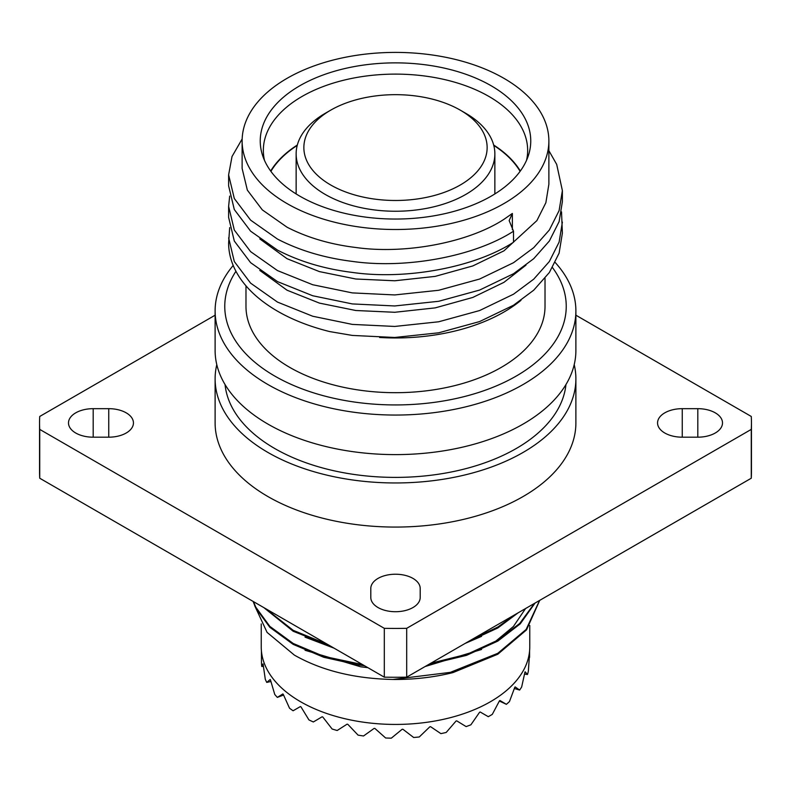<?xml version="1.0" encoding="UTF-8"?>
<svg xmlns="http://www.w3.org/2000/svg" width="791" height="791" viewBox="0 0 791 791"><rect width="100%" height="100%" fill="white"/><g stroke="black" fill="none" stroke-linecap="round" stroke-linejoin="round"><path stroke-width="1.19" d="M305.059 650.281L360.647 666.783L367.864 667.673M425.123 666.526L481.59 649.47M494.929 641.847L513.389 626.512L525.57 608.536M305.059 637.15L334.099 648.175M465.227 643.37L481.59 636.34M254.712 605.738L267.091 632.404L294.371 655.106C321.561 670.57 354.388 678.688 392.86 679.459A144.694 83.539 0 0 0 452.996 672.587L497.816 654.226L526.519 629.893L539.729 600.359M392.86 679.459L450.326 672.36L497.816 653.297L526.153 629.428L539.581 600.448M253.11 601.417L255.74 608.022L269.86 627.322L293.184 644.378L323.727 657.272L358.046 664.905L364.493 665.725M428.613 664.509L466.512 655.363L497.816 641.096L520.251 623.842L535.032 603.068M253.496 601.644L255.74 607.102L269.86 626.403L293.184 643.459L323.727 656.342L362.486 664.569M430.808 663.244L467.481 654.108L497.816 640.176L519.697 623.476L534.419 603.424M263.858 607.626L293.184 631.258L330.598 646.158M468.213 641.649L497.816 627.975L518.026 612.887M265.371 608.497L293.184 630.328L327.464 644.349M472.603 639.118L497.816 627.045L515.248 614.488M529.762 625.473L529.762 646.919A134.262 77.518 180 0 1 446.875 718.535A134.262 77.518 180 0 1 300.57 701.736A134.262 77.518 180 0 1 261.238 646.919L261.238 623.901M261.416 650.864L261.485 663.204A134.084 77.409 0 0 0 261.781 666.477L263.007 663.857A134.084 77.409 0 0 0 263.126 664.302L265.282 679.242A134.084 77.409 0 0 0 266.745 682.406L270.186 679.509A134.084 77.409 0 0 0 270.463 679.924L274.764 694.468A134.084 77.409 0 0 0 277.344 697.385L282.842 693.944A134.084 77.409 0 0 0 283.257 694.32L289.536 708.222A134.084 77.409 0 0 0 293.105 710.773L300.412 706.551A134.084 77.409 0 0 0 300.689 706.709A134.084 77.409 0 0 0 300.966 706.867L308.935 719.909A134.084 77.409 0 0 0 313.345 721.965L322.145 716.775A134.084 77.409 0 0 0 322.797 717.012L332.111 729.005A134.084 77.409 0 0 0 337.174 730.498L347.091 724.16A134.084 77.409 0 0 0 347.813 724.319L358.066 735.126A134.084 77.409 0 0 0 363.544 735.976L374.143 728.392A134.084 77.409 0 0 0 374.904 728.462L385.652 737.993A134.084 77.409 0 0 0 391.318 738.161L402.135 729.292A134.084 77.409 0 0 0 402.906 729.262L413.663 737.489A134.084 77.409 0 0 0 419.27 736.975L429.829 726.8A134.084 77.409 0 0 0 430.581 726.682L440.894 733.633A134.084 77.409 0 0 0 446.193 732.456L456.031 721.046A134.084 77.409 0 0 0 456.714 720.848L466.126 726.593A134.084 77.409 0 0 0 470.892 724.803L479.583 712.266A134.084 77.409 0 0 0 480.177 711.989L488.284 716.676A134.084 77.409 0 0 0 492.299 714.362L499.457 700.856A134.084 77.409 0 0 0 499.942 700.51L506.378 704.316A134.084 77.409 0 0 0 509.473 701.568L514.793 687.31A134.084 77.409 0 0 0 515.149 686.914L519.638 690.059A134.084 77.409 0 0 0 521.664 686.993L524.917 672.221A134.084 77.409 0 0 0 525.115 671.786L527.459 674.515A134.084 77.409 0 0 0 528.348 671.282L529.377 656.243A134.084 77.409 0 0 0 529.416 655.798L529.288 658.369M465.761 113.311L460.303 110.167A91.637 52.908 180 0 1 460.303 184.985A91.637 52.908 180 0 1 330.697 184.985A91.637 52.908 180 0 1 330.697 110.167A91.637 52.908 180 0 1 460.303 110.167L465.761 113.311A99.359 57.367 180 0 1 494.859 153.879A99.359 57.367 180 0 1 433.527 206.876A99.359 57.367 180 0 1 325.239 194.438A99.359 57.367 180 0 1 296.141 153.879A99.359 57.367 180 0 1 325.239 113.311L330.697 110.167M75.728 433.013A24.699 14.258 0 0 0 93.19 437.186L108.743 437.186A24.699 14.258 0 0 0 133.442 422.928A24.699 14.258 0 0 0 108.743 408.67L93.19 408.67A24.699 14.258 0 0 0 68.501 422.928A24.699 14.258 0 0 0 75.728 433.013M378.039 607.547A24.699 14.258 0 0 0 404.952 610.632A24.699 14.258 0 0 0 420.199 597.462L420.199 588.484A24.699 14.258 0 0 0 395.5 574.226A24.699 14.258 0 0 0 370.801 588.484L370.801 597.462A24.699 14.258 0 0 0 378.039 607.547M664.796 433.013A24.699 14.258 0 0 0 682.257 437.186L697.81 437.186A24.699 14.258 0 0 0 722.499 422.928A24.699 14.258 0 0 0 697.81 408.67L682.257 408.67A24.699 14.258 0 0 0 657.558 422.928A24.699 14.258 0 0 0 664.796 433.013M379.621 337.48A153.375 88.552 0 0 0 521.002 300.313M561.531 211.869L562.381 233.127L559.108 253.13L549.35 272.529L533.727 290.188L513.507 305.237L479.603 321.571L438.689 332.803L394.739 337.47L352.311 335.424L329.629 331.567A166.881 96.344 180 0 1 277.493 311.17A166.881 96.344 180 0 1 228.619 243.045L229.677 227.62M270.898 171.34A131.771 76.074 180 0 1 297.228 145.406M562.381 222.103L559.108 242.115L549.35 261.505L533.727 279.164L513.507 294.212L479.603 310.547L438.689 321.779L394.739 326.446L352.311 324.399L312.722 316.242L277.493 302.093L250.599 283.138L234.304 261.524L228.619 237.854M228.619 174.851L228.619 185.865L234.304 209.536L250.599 231.15L277.493 250.104C299.522 261.524 324.458 268.96 352.311 272.42C406.139 280.222 474.946 267.338 513.507 242.234L513.507 231.209C474.946 256.314 406.139 269.197 352.311 261.396C324.458 257.935 299.522 250.5 277.493 239.08L250.599 220.125L234.304 198.511L228.619 174.841L232.02 156.539L242.165 138.939M548.875 150.686L556.696 164.399L562.381 190.601L559.108 210.604L549.35 230.003L533.727 247.662L513.507 262.711L479.603 279.045L438.689 290.277L394.739 294.934L352.311 292.897L312.722 284.74L277.493 270.591L250.599 251.637L234.304 230.023L228.619 206.352L229.677 196.119M562.381 190.601L562.381 201.626L559.108 221.628L549.35 241.028L533.727 258.687L513.507 273.735L479.603 290.07L438.689 301.292L394.739 305.959L352.311 303.922L312.722 295.755L277.493 281.606L250.599 262.661L234.304 241.047L228.619 217.377L228.619 206.352M526.539 160.306A132.156 76.302 0 0 0 527.656 150.409A132.156 76.302 0 0 0 488.947 96.462A132.156 76.302 0 0 0 344.925 79.921A132.156 76.302 0 0 0 263.344 150.409A132.156 76.302 0 0 0 264.461 160.306M297.337 145.01A132.156 76.302 0 0 0 270.68 171.034M491.142 85.744A135.261 78.091 0 0 0 332.082 71.981A135.261 78.091 0 0 0 262.691 155.758A135.261 78.091 0 0 0 299.858 196.178A135.261 78.091 0 0 0 435.129 215.617A135.261 78.091 0 0 0 528.309 155.758A135.261 78.091 0 0 0 491.142 85.744M548.875 140.956A153.375 88.552 0 0 0 503.956 78.349A153.375 88.552 0 0 0 336.808 59.147A153.375 88.552 0 0 0 242.125 140.956A153.375 88.552 0 0 0 287.044 203.574A153.375 88.552 0 0 0 454.192 222.765A153.375 88.552 0 0 0 548.875 140.956L548.875 184.234L545.869 202.704L536.891 220.61L503.956 250.836L472.791 265.944L435.198 276.375L394.798 280.775L355.802 279.005L319.416 271.6L287.044 258.706L259.784 238.902M513.507 231.209L509.157 220.6L512.37 213.451L503.956 219.325C468.519 242.521 405.279 254.554 355.802 247.494C330.213 244.379 307.294 237.616 287.044 227.205L262.325 209.892L247.346 190.137L242.125 168.483L242.125 140.956M525.995 265.133L503.956 282.338L472.791 297.446L435.198 307.877L394.798 312.277L355.802 310.507L319.416 303.101L287.044 290.208L259.784 270.413M245.981 285.838L245.981 306.364A149.519 86.328 0 0 0 289.773 367.4A149.519 86.328 0 0 0 452.719 386.117A149.519 86.328 0 0 0 545.019 306.364L545.019 278.313M235.945 271.273A170.737 98.578 0 0 0 274.764 376.061A170.737 98.578 0 0 0 491.162 388.015A170.737 98.578 0 0 0 552.494 267.605M233.197 265.46A180.388 104.145 0 0 0 215.112 310.903A180.388 104.145 0 0 0 267.951 384.545A180.388 104.145 0 0 0 464.535 407.128A180.388 104.145 0 0 0 575.888 310.903A180.388 104.145 0 0 0 555.242 262.533M215.112 310.903L215.112 350.462A180.388 104.145 0 0 0 267.951 424.105A180.388 104.145 0 0 0 464.535 446.688A180.388 104.145 0 0 0 575.888 350.462L575.888 310.903M216.793 364.641A180.388 104.145 0 0 0 215.112 378.82L215.112 422.928A180.388 104.145 0 0 0 267.951 496.57A180.388 104.145 0 0 0 464.535 519.143A180.388 104.145 0 0 0 575.888 422.928L575.888 378.82A180.388 104.145 0 0 0 574.207 364.641M215.112 378.82A180.388 104.145 0 0 0 267.951 452.462A180.388 104.145 0 0 0 464.535 475.035A180.388 104.145 0 0 0 575.888 378.82M215.112 315.204L39.728 416.462A355.95 205.502 0 0 0 39.55 422.928L39.55 471.762A355.95 205.502 0 0 0 39.728 478.229L384.307 677.165A355.95 205.502 0 0 0 406.693 677.165L751.272 478.229A355.95 205.502 0 0 0 751.45 471.762L751.45 422.928A355.95 205.502 0 0 0 751.272 416.462L575.888 315.204M751.272 478.229L751.272 429.394A355.95 205.502 0 0 0 751.45 422.928M384.307 677.165L384.307 628.331A355.95 205.502 0 0 0 406.693 628.331L406.693 677.165M39.55 422.928A355.95 205.502 0 0 0 39.728 429.394L39.728 478.229M384.307 628.331L39.728 429.394M751.272 429.394L406.693 628.331M520.32 171.034A132.156 76.302 0 0 0 493.663 145.01M493.772 145.406A131.771 76.074 180 0 1 520.102 171.34M527.459 674.515L524.552 674.07M519.638 690.059L514.377 688.516M506.378 704.316L499.368 701.044M277.344 697.385L283.574 695.052M266.745 682.406L270.888 681.486M261.781 666.477L263.373 666.329M512.37 213.451L512.37 229.746M225.049 384.555A170.737 98.578 0 0 0 274.764 448.527A170.737 98.578 0 0 0 456.219 470.952A170.737 98.578 0 0 0 565.951 384.555M697.81 437.186L697.81 408.67M682.257 437.186L682.257 408.67M93.19 437.186L93.19 408.67M108.743 437.186L108.743 408.67M529.584 657.38L529.584 650.864M494.859 153.879L494.859 193.943M296.141 153.879L296.141 193.943"/></g></svg>
